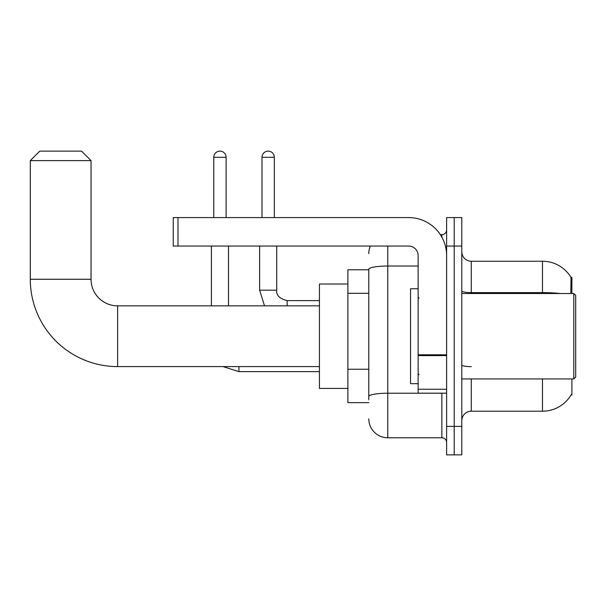 <?xml version="1.0" encoding="UTF-8"?>
<svg xmlns="http://www.w3.org/2000/svg" width="606" height="606" viewBox="0 0 606 606"><rect width="100%" height="100%" fill="white"/><g stroke="black" fill="none" stroke-linecap="round" stroke-linejoin="round"><path stroke-width="0.91" d="M571.905 293.509L571.905 277.374L571.041 277.487A33.224 33.224 0 0 0 542.476 261.239A33.224 33.224 0 0 1 570.973 277.374A33.224 33.224 0 0 0 542.476 261.239L471.286 261.239A9.491 9.491 0 0 1 461.795 251.748A9.491 9.491 0 0 0 471.286 261.239L471.286 293.509M571.905 378.932L571.905 395.074L571.14 394.786A33.224 33.224 0 0 1 542.476 411.209A33.224 33.224 0 0 0 570.973 395.074M368.781 269.776L347.897 269.776L347.897 402.664L368.781 402.664M461.795 420.7A9.491 9.491 0 0 1 471.286 411.209L542.476 411.209L542.476 378.932M454.205 426.397L454.205 454.871L461.795 454.871L461.795 426.397L454.205 426.397L454.205 454.871L446.614 454.871L446.614 426.397L454.205 426.397L454.205 246.051L454.205 426.397M446.614 426.397L446.614 217.577L454.205 217.577L454.205 246.051L454.205 217.577L461.795 217.577L461.795 426.397M570.814 293.509L571.041 277.487A33.224 33.224 0 0 0 542.476 261.239L542.476 292.607L471.286 292.607A9.491 1.651 0 0 1 461.795 290.963M368.781 399.816L368.781 269.329A18.983 3.295 180 0 1 387.764 266.034L418.132 266.034M387.764 246.051L387.764 437.782L441.865 437.782L441.865 393.173M440.35 234.658L441.865 234.658A4.75 4.75 0 0 0 446.614 229.916M446.614 442.531A4.75 4.75 0 0 0 441.865 437.782M368.781 253.641A18.983 18.983 0 0 1 370.364 246.051M387.764 437.782A18.983 18.983 0 0 1 368.781 418.799M319.423 366.592L117.625 366.592A87.325 87.325 0 0 1 30.3 279.268L30.3 160.62L39.791 151.129L81.552 151.129L91.044 160.62L30.3 160.62M117.625 366.592L117.625 305.848A26.581 26.581 0 0 1 91.044 279.268L91.044 160.62M347.897 284.017L319.423 284.017L319.423 388.423L347.897 388.423M213.774 217.577L213.774 157.302A6.166 6.166 0 0 1 219.948 151.129A6.166 6.166 0 0 1 226.114 157.302L226.114 217.577M228.492 305.848L228.492 246.051M211.403 305.848L211.403 246.051M261.997 217.577L261.997 157.302A6.166 6.166 0 0 1 268.163 151.129A6.166 6.166 0 0 1 274.336 157.302L274.336 217.577M259.626 246.051L259.626 290.183L276.707 290.183L276.707 246.051M446.614 393.173L418.132 393.173L418.132 354.79L446.614 354.79M446.614 255.543A37.966 37.966 0 0 0 408.641 217.577L177.99 217.577L177.99 246.051L408.641 246.051A9.491 9.491 0 0 1 418.132 255.543L418.132 354.79M177.99 246.051L173.248 246.051L173.248 217.577L177.99 217.577M573.799 293.509L575.7 295.41L575.7 377.038L573.799 378.932L573.799 293.509L461.795 293.509M418.132 288.759L410.542 288.759L410.542 383.681L418.132 383.681M368.781 293.312L347.897 293.312M368.781 369.243L347.897 369.243M471.286 378.932L471.286 411.209M560.277 293.509A33.224 5.772 180 0 0 542.476 292.607L542.476 293.509M461.795 246.051L446.614 246.051M471.286 366.645A9.491 1.651 -0 0 1 461.795 365.001M443.516 393.173A4.75 0.826 0 0 1 441.865 393.226L387.764 393.226A18.983 3.295 180 0 0 368.781 396.521M441.865 237.158L441.865 234.658M30.3 279.268L91.044 279.268M319.423 371.63L238.931 371.63L223.069 366.592L238.931 371.63L223.069 366.592L238.931 371.63L223.069 366.592L238.931 371.63L238.931 366.592M213.774 157.302L226.114 157.302M261.997 157.302L274.336 157.302M287.146 305.848L287.146 300.644M446.614 355.616L418.132 355.616M418.132 389.249L446.614 389.249M319.423 305.848L117.625 305.848M259.626 290.183L264.511 305.848L259.626 290.183M287.146 300.629C279.616 298.728 276.131 295.251 276.707 290.183C276.131 295.251 279.616 298.728 287.146 300.629C279.616 298.728 276.131 295.251 276.707 290.183C276.131 295.251 279.616 298.728 287.146 300.629C279.616 298.728 276.131 295.251 276.707 290.183C276.131 295.251 279.616 298.728 287.146 300.629L319.423 300.629M461.795 378.932L573.799 378.932M419.087 298.25L418.132 297.304M419.087 374.19L418.132 375.137"/></g></svg>
